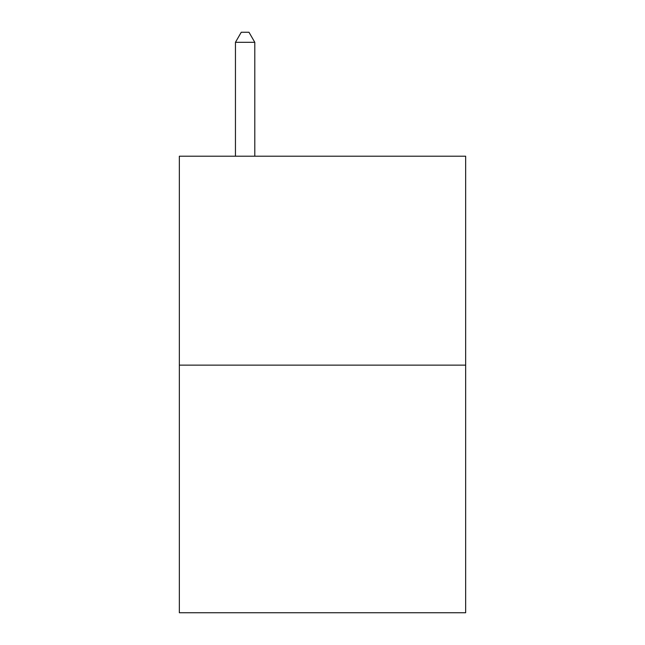 <?xml version="1.0" encoding="UTF-8"?>
<svg xmlns="http://www.w3.org/2000/svg" width="645" height="645" viewBox="0 0 645 645"><rect width="100%" height="100%" fill="white"/><g stroke="black" fill="none" stroke-linecap="round" stroke-linejoin="round"><path stroke-width="0.97" d="M465.65 365.135L465.65 156.211L179.35 156.211L179.35 612.75L465.65 612.75L465.65 365.135L179.35 365.135M254.791 156.211L254.791 42.312L235.449 42.312L235.449 156.211M235.449 42.312L241.254 32.25L248.986 32.25L254.791 42.312"/></g></svg>
